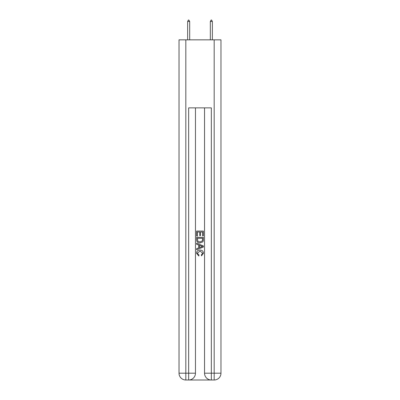 <?xml version="1.0" encoding="UTF-8"?>
<svg xmlns="http://www.w3.org/2000/svg" width="400" height="400" viewBox="0 0 400 400"><rect width="100%" height="100%" fill="white"/><g stroke="black" fill="none" stroke-linecap="round" stroke-linejoin="round"><path stroke-width="0.6" d="M189.17 380L210.83 380M185.825 39.845L185.825 373.195L179.025 373.195L179.025 39.845L220.975 39.845L220.975 373.195L214.175 373.195L214.175 39.845M211.34 380L211.34 373.195L204.535 373.195A6.805 6.805 0 0 0 211.34 380L214.175 380L214.175 373.195L211.34 373.195L211.34 107.875L188.66 107.875L188.66 373.195L185.825 373.195L185.825 380L188.66 380A6.805 6.805 0 0 0 195.465 373.195L188.66 373.195L188.66 380M195.465 107.875L195.465 373.195M204.535 373.195L204.535 107.875M214.175 380A6.805 6.805 0 0 0 220.975 373.195M179.025 373.195A6.805 6.805 0 0 0 185.825 380M196.6 236.045L196.6 231.07L203.4 231.07L203.4 235.87L202.615 235.87L202.615 232.03L200.525 232.03L200.525 235.61L199.74 235.61L199.74 232.03L197.385 232.03L197.385 236.045L196.6 236.045M196.6 239.79L196.6 237.35L203.4 237.35L203.305 240.88L202.815 241.87L200.035 242.935C197.86 242.945 196.715 241.895 196.6 239.79M197.385 238.31L197.865 241.32L200.05 241.975L202.475 240.815L202.615 238.31L197.385 238.31M196.6 244.24L196.6 243.225L203.4 245.925L203.4 247.005L196.6 249.71L196.6 248.69L198.69 247.915L198.69 245.015L196.6 244.24M201.36 246L199.475 245.305L199.475 247.625L202.615 246.465L201.36 246M197.295 253.15L199 255.06L198.775 256.015L196.51 253.24C196.695 251.15 197.875 250.1 200.05 250.085C202.14 250.13 203.285 251.175 203.49 253.22L201.51 255.845L201.305 254.885L202.705 253.175L200.055 251.045L197.295 253.15M189.68 21.475L188.83 20L188.49 20L187.64 21.475L189.68 21.475L189.68 39.845M187.64 21.475L187.64 39.845M211.17 20L211.51 20L212.36 21.475L210.32 21.475L211.17 20M212.36 39.845L212.36 21.475M210.32 39.845L210.32 21.475"/></g></svg>
